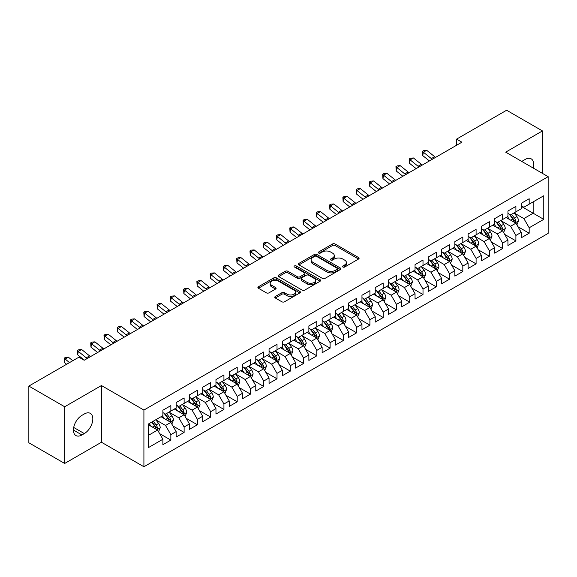 <?xml version="1.0" encoding="UTF-8"?>
<svg xmlns="http://www.w3.org/2000/svg" width="577" height="577" viewBox="0 0 577 577"><rect width="100%" height="100%" fill="white"/><g stroke="black" fill="none" stroke-linecap="round" stroke-linejoin="round"><path stroke-width="0.87" d="M342.882 267.028A1.291 0.743 0 0 0 344.707 267.028L358.548 259.037A1.839 1.06 0 0 0 359.089 258.287A1.839 1.06 0 0 0 358.548 257.537L335.1 243.999A1.839 1.06 0 0 0 332.496 243.999L318.655 251.99A1.291 0.743 0 0 0 318.273 252.517A1.291 0.743 0 0 0 318.655 253.043A1.291 0.743 0 0 0 320.48 253.043L322.269 252.005A5.893 3.404 0 0 1 330.607 252.005L332.561 253.137A5.893 3.404 0 0 1 334.285 255.539A5.893 3.404 0 0 1 332.561 257.948L330.765 258.979A1.291 0.743 0 0 0 330.39 259.506A1.291 0.743 0 0 0 330.765 260.032A1.291 0.743 0 0 0 332.59 260.032L334.386 259.001A5.893 3.404 0 0 1 342.716 259.001L344.671 260.126A5.893 3.404 0 0 1 346.402 262.535A5.893 3.404 0 0 1 344.671 264.944L342.882 265.975A1.291 0.743 0 0 0 342.507 266.502A1.291 0.743 0 0 0 342.882 267.028L342.882 265.975M275.308 296.491A1.839 1.06 0 0 0 274.767 297.242A1.839 1.06 0 0 0 275.308 297.999L281.886 301.793A1.839 1.06 0 0 0 284.49 301.793L299.86 292.921A1.839 1.06 0 0 0 300.401 292.171A1.839 1.06 0 0 0 299.86 291.414L276.412 277.876A1.839 1.06 0 0 0 273.808 277.876L258.438 286.755A1.839 1.06 0 0 0 257.897 287.505A1.839 1.06 0 0 0 258.438 288.255L266.386 292.842A1.839 1.06 0 0 0 268.99 292.842L275.568 289.048A1.839 1.06 0 0 0 276.109 288.298A1.839 1.06 0 0 0 275.568 287.541L271.63 285.269A4.926 2.842 0 0 1 270.187 283.257A4.926 2.842 0 0 1 273.224 280.624A4.926 2.842 0 0 1 278.597 281.244L294.032 290.159A4.926 2.842 0 0 1 295.474 292.171A4.926 2.842 0 0 1 292.438 294.797A4.926 2.842 0 0 1 287.065 294.183L284.49 292.698A1.839 1.06 0 0 0 281.886 292.698L275.308 296.491L275.308 297.999M64.682 406.763L64.682 463.461L101.444 442.242L101.444 385.537L64.682 406.763L28.85 386.078L78.883 357.192L84.192 360.257L461.888 142.194L456.58 139.129L456.58 145.26M101.444 385.537L143.911 410.059L548.15 176.67L548.15 233.375L143.911 466.757L143.911 410.059M542.445 173.374L542.445 130.929L505.683 152.155L548.15 176.67M542.445 130.929L506.613 110.243L456.58 139.129M322.399 278.402A1.839 1.06 0 0 0 325.002 278.402L340.372 269.531A1.839 1.06 0 0 0 340.913 268.781A1.839 1.06 0 0 0 340.372 268.024L316.924 254.486A1.839 1.06 0 0 0 314.321 254.486L298.951 263.364A1.839 1.06 0 0 0 298.41 264.115A1.839 1.06 0 0 0 298.951 264.865L322.399 278.402M294.97 267.31A1.291 0.743 0 0 1 296.282 267.49L296.282 265.961L320.12 279.722A1.839 1.06 0 0 1 320.661 280.472A1.839 1.06 0 0 1 320.12 281.223L304.75 290.101A1.839 1.06 0 0 1 302.139 290.101L278.691 276.563L278.691 275.056A1.839 1.06 0 0 0 278.157 275.813A1.839 1.06 0 0 0 278.691 276.563M278.691 275.056L285.276 271.262A1.839 1.06 0 0 1 287.88 271.262L297.386 276.751A1.839 1.06 0 0 0 299.99 276.751L304.36 274.234A1.839 1.06 0 0 0 304.894 273.476A1.839 1.06 0 0 0 304.36 272.726L294.458 267.014A1.291 0.743 0 0 1 294.075 266.487A1.291 0.743 0 0 1 294.876 265.795A1.291 0.743 0 0 1 296.282 265.961M521.211 206.328L533.155 213.223L533.155 201.878L543.772 195.754L529.174 204.179L529.174 198.74L521.211 203.335L521.211 208.773L515.903 211.838L515.903 206.4L507.94 211.002L507.94 216.44L502.632 219.505L502.632 214.06L494.669 218.661L494.669 224.1L489.361 227.165L489.361 221.727L481.398 226.321L481.398 231.759L476.09 234.825L476.09 229.386L468.127 233.988L468.127 239.426L462.819 242.491L462.819 237.046L454.856 241.648L454.856 247.086L449.548 250.151L449.548 244.713L441.585 249.307L441.585 254.745L436.277 257.811L436.277 252.373L428.314 256.967L428.314 262.412L423.006 265.478L423.006 260.032L415.043 264.634L415.043 270.072L409.735 273.137L409.735 267.699L401.772 272.294L401.772 277.732L396.464 280.797L396.464 275.359L388.501 279.953L388.501 285.399L383.193 288.464L383.193 283.018L375.23 287.62L375.23 293.058L369.922 296.124L369.922 290.685L361.959 295.28L361.959 300.718L356.651 303.783L356.651 298.345L348.681 302.939L348.681 308.385L343.373 311.45L343.373 306.005L335.41 310.606L335.41 316.045L330.102 319.11L330.102 313.672L322.139 318.266L322.139 323.704L316.831 326.77L316.831 321.331L308.868 325.926L308.868 331.371L303.56 334.436L303.56 328.991L295.597 333.593L295.597 339.031L290.289 342.096L290.289 336.658L282.326 341.252L282.326 346.69L277.018 349.756L277.018 344.318L269.055 348.912L269.055 354.357L263.747 357.423L263.747 351.977L255.784 356.579L255.784 362.017L250.476 365.082L250.476 359.644L242.513 364.238L242.513 369.677L237.205 372.742L237.205 367.304L229.242 371.898L229.242 377.344L223.934 380.409L223.934 374.963L215.971 379.565L215.971 385.003L210.663 388.069L210.663 382.63L202.7 387.225L202.7 392.663L197.392 395.728L197.392 390.29L189.429 394.884L189.429 400.33L184.121 403.395L184.121 397.95L176.158 402.551L176.158 407.989L170.85 411.055L170.85 405.617L162.887 410.211L162.887 415.649L148.289 424.081L148.289 447.68L162.887 439.248L157.579 430.053L148.289 424.694M543.772 195.754L543.772 219.354L529.174 227.778L523.866 218.582L514.244 213.028M517.958 226.747L529.174 233.216L529.174 227.778M529.174 233.216L521.211 237.818L521.211 232.372L515.903 235.438L510.595 226.249L500.973 220.688M504.687 234.406L515.903 240.883L515.903 235.438M515.903 240.883L507.94 245.477L507.94 240.039L502.632 243.105L497.324 233.909L487.702 228.355M491.416 242.066L502.632 248.543L502.632 243.105M502.632 248.543L494.669 253.137L494.669 247.699L489.361 250.764L484.053 241.568L474.431 236.015M478.145 249.733L489.361 256.202L489.361 250.764M489.361 256.202L481.398 260.804L481.398 255.359L476.09 258.424L470.782 249.235L461.16 243.674M464.874 257.392L476.09 263.869L476.09 258.424M476.09 263.869L468.127 268.464L468.127 263.025L462.819 266.091L457.511 256.895L447.889 251.341M451.603 265.052L462.819 271.529L462.819 266.091M462.819 271.529L454.856 276.123L454.856 270.685L449.548 273.75L444.24 264.554L434.618 259.001M438.332 272.719L449.548 279.189L449.548 273.75M449.548 279.189L441.585 283.79L441.585 278.345L436.277 281.41L430.969 272.221L421.347 266.661M425.061 280.379L436.277 286.856L436.277 281.41M436.277 286.856L428.314 291.45L428.314 286.012L423.006 289.077L417.698 279.881L408.076 274.327M411.79 288.038L423.006 294.515L423.006 289.077M423.006 294.515L415.043 299.11L415.043 293.671L409.735 296.737L404.427 287.541L394.805 281.987M398.519 295.705L409.735 302.175L409.735 296.737M409.735 302.175L401.772 306.776L401.772 301.331L396.464 304.396L391.156 295.208L381.534 289.647M385.248 303.365L396.464 309.842L396.464 304.396M396.464 309.842L388.501 314.436L388.501 308.998L383.193 312.063L377.885 302.867L368.256 297.314M371.977 311.025L383.193 317.501L383.193 312.063M383.193 317.501L375.23 322.096L375.23 316.658L369.922 319.723L364.614 310.527L354.985 304.973M358.706 318.692L369.922 325.161L369.922 319.723M369.922 325.161L361.959 329.763L361.959 324.317L356.651 327.383L351.335 318.194L341.714 312.633M345.435 326.351L356.651 332.828L356.651 327.383M356.651 332.828L348.681 337.422L348.681 331.984L343.373 335.049L338.064 325.854L328.443 320.3M332.164 334.011L343.373 340.488L343.373 335.049M343.373 340.488L335.41 345.082L335.41 339.644L330.102 342.709L324.793 333.513L315.172 327.96M318.893 341.678L330.102 348.147L330.102 342.709M330.102 348.147L322.139 352.749L322.139 347.304L316.831 350.369L311.522 341.18L301.901 335.619M305.622 349.337L316.831 355.814L316.831 350.369M316.831 355.814L308.868 360.409L308.868 354.97L303.56 358.036L298.251 348.84L288.63 343.286M292.351 356.997L303.56 363.474L303.56 358.036M303.56 363.474L295.597 368.068L295.597 362.63L290.289 365.695L284.98 356.499L275.359 350.946M279.08 364.664L290.289 371.134L290.289 365.695M290.289 371.134L282.326 375.735L282.326 370.29L277.018 373.355L271.709 364.159L262.088 358.605M265.809 372.324L277.018 378.8L277.018 373.355M277.018 378.8L269.055 383.395L269.055 377.957L263.747 381.022L258.438 371.826L248.817 366.272M252.538 379.983L263.747 386.46L263.747 381.022M263.747 386.46L255.784 391.055L255.784 385.616L250.476 388.682L245.167 379.486L235.546 373.932M239.267 387.65L250.476 394.12L250.476 388.682M250.476 394.12L242.513 398.721L242.513 393.276L237.205 396.341L231.896 387.145L222.275 381.592M225.996 395.31L237.205 401.787L237.205 396.341M237.205 401.787L229.242 406.381L229.242 400.943L223.934 404.008L218.625 394.812L209.004 389.259M212.718 402.97L223.934 409.446L223.934 404.008M223.934 409.446L215.971 414.041L215.971 408.603L210.663 411.668L205.354 402.472L195.733 396.918M199.447 410.636L210.663 417.106L210.663 411.668M210.663 417.106L202.7 421.708L202.7 416.262L197.392 419.328L192.083 410.132L182.462 404.578M186.176 418.296L197.392 424.773L197.392 419.328M197.392 424.773L189.429 429.367L189.429 423.929L184.121 426.994L178.812 417.798L169.191 412.245M172.905 425.956L184.121 432.433L184.121 426.994M184.121 432.433L176.158 437.027L176.158 431.589L170.85 434.654L165.541 425.458L155.92 419.905M159.634 433.615L170.85 440.092L170.85 434.654M170.85 440.092L162.887 444.694L162.887 439.248M162.887 412.584L165.541 414.12L170.85 411.055M148.289 435.419L157.579 430.053M176.158 404.924L178.812 406.453L184.121 403.395M165.541 425.458L170.85 422.393L161.033 416.724M176.158 431.589L170.85 422.393M189.429 397.264L192.083 398.794L197.392 395.728M178.812 417.798L184.121 414.733L174.304 409.064M189.429 423.929L184.121 414.733M202.7 389.598L205.354 391.134L210.663 388.069M192.083 410.132L197.392 407.073L187.575 401.397M202.7 416.262L197.392 407.073M215.971 381.938L218.625 383.474L223.934 380.409M205.354 402.472L210.663 399.407L200.846 393.738M215.971 408.603L210.663 399.407M229.242 374.278L231.896 375.807L237.205 372.742M218.625 394.812L223.934 391.747L214.117 386.078M229.242 400.943L223.934 391.747M242.513 366.611L245.167 368.148L250.476 365.082M231.896 387.145L237.205 384.087L227.388 378.411M242.513 393.276L237.205 384.087M255.784 358.952L258.438 360.488L263.747 357.423M245.167 379.486L250.476 376.42L240.659 370.751M255.784 385.616L250.476 376.42M269.055 351.292L271.709 352.821L277.018 349.756M258.438 371.826L263.747 368.761L253.93 363.092M269.055 377.957L263.747 368.761M282.326 343.625L284.98 345.161L290.289 342.096M271.709 364.159L277.018 361.101L267.201 355.425M282.326 370.29L277.018 361.101M295.597 335.965L298.251 337.502L303.56 334.436M284.98 356.499L290.289 353.434L280.472 347.765M295.597 362.63L290.289 353.434M308.868 328.306L311.522 329.835L316.831 326.77M298.251 348.84L303.56 345.774L293.743 340.105M308.868 354.97L303.56 345.774M322.139 320.639L324.793 322.175L330.102 319.11M311.522 341.18L316.831 338.115L307.014 332.439M322.139 347.304L316.831 338.115M335.41 312.979L338.064 314.515L343.373 311.45M324.793 333.513L330.102 330.448L320.285 324.779M335.41 339.644L330.102 330.448M348.681 305.32L351.335 306.849L356.651 303.783M338.064 325.854L343.373 322.788L333.556 317.119M348.681 331.984L343.373 322.788M361.959 297.653L364.614 299.189L369.922 296.124M351.335 318.194L356.651 315.129L346.827 309.452M361.959 324.317L356.651 315.129M375.23 289.993L377.885 291.529L383.193 288.464M364.614 310.527L369.922 307.462L360.098 301.793M375.23 316.658L369.922 307.462M388.501 282.333L391.156 283.862L396.464 280.797M377.885 302.867L383.193 299.802L373.369 294.133M388.501 308.998L383.193 299.802M401.772 274.666L404.427 276.203L409.735 273.137M391.156 295.208L396.464 292.142L386.64 286.466M401.772 301.331L396.464 292.142M415.043 267.007L417.698 268.543L423.006 265.478M404.427 287.541L409.735 284.475L399.911 278.806M415.043 293.671L409.735 284.475M428.314 259.347L430.969 260.876L436.277 257.811M417.698 279.881L423.006 276.816L413.182 271.147M428.314 286.012L423.006 276.816M441.585 251.687L444.24 253.216L449.548 250.151M430.969 272.221L436.277 269.156L426.453 263.48M441.585 278.345L436.277 269.156M454.856 244.021L457.511 245.557L462.819 242.491M444.24 264.554L449.548 261.489L439.724 255.82M454.856 270.685L449.548 261.489M468.127 236.361L470.782 237.89L476.09 234.825M457.511 256.895L462.819 253.83L452.995 248.16M468.127 263.025L462.819 253.83M481.398 228.701L484.053 230.23L489.361 227.165M470.782 249.235L476.09 246.17L466.266 240.501M481.398 255.359L476.09 246.17M494.669 221.034L497.324 222.571L502.632 219.505M484.053 241.568L489.361 238.503L479.537 232.834M494.669 247.699L489.361 238.503M507.94 213.375L510.595 214.904L515.903 211.838M497.324 233.909L502.632 230.843L492.808 225.174M507.94 240.039L502.632 230.843M521.211 205.715L523.866 207.244L529.174 204.179M510.595 226.249L515.903 223.184L506.079 217.515M521.211 232.372L515.903 223.184M28.85 386.078L28.85 442.775L64.682 463.461M101.444 442.242L143.911 466.757M523.866 218.582L533.155 213.223L543.772 219.354M533.162 168.022A12.009 6.938 120 0 0 531.193 158.841A12.009 6.938 120 0 0 525.193 159.432L522.805 160.81A12.009 6.938 120 0 0 521.803 161.459M81.934 415.346A12.009 6.938 120 0 0 74.087 425.927A12.009 6.938 120 0 0 75.926 435.556A12.009 6.938 120 0 0 81.934 434.957L84.321 433.579A12.009 6.938 120 0 0 92.169 422.999A12.009 6.938 120 0 0 90.329 413.37A12.009 6.938 120 0 0 84.321 413.969L81.934 415.346M343.402 267.209L344.671 266.473A5.893 3.404 0 0 0 346.402 264.071L346.402 262.535M334.285 255.539L334.285 257.075A5.893 3.404 0 0 1 332.561 259.484L331.285 260.22M358.548 257.537L358.548 259.037L335.1 245.528A1.839 1.06 0 0 0 332.496 245.528L319.168 253.224M340.372 268.024L340.372 269.531L316.924 256.022A1.839 1.06 0 0 0 314.321 256.022L298.973 264.879L298.951 263.364M337.119 269.308A1.291 0.743 0 0 0 337.495 268.781A1.291 0.743 0 0 0 337.119 268.255L316.535 256.368A1.291 0.743 0 0 0 314.71 256.368L312.821 257.457A5.893 3.404 0 0 0 311.097 259.866A5.893 3.404 0 0 0 312.821 262.275L326.892 270.397A5.893 3.404 0 0 0 335.23 270.397L337.119 269.308L337.119 270.837A1.291 0.743 0 0 0 337.495 270.31L337.495 268.781M311.097 259.866L311.097 261.395A5.893 3.404 0 0 0 312.821 263.804L312.821 262.275M337.119 270.837L335.23 271.926A5.893 3.404 0 0 1 326.892 271.926L312.821 263.804M278.72 276.578L285.276 272.791L285.276 271.262M304.894 273.476L304.894 275.013A1.839 1.06 0 0 1 304.36 275.763L299.99 278.28A1.839 1.06 0 0 1 297.386 278.28L287.88 272.791A1.839 1.06 0 0 0 285.276 272.791M296.282 267.49L320.091 281.237M307.252 282.449A4.926 2.842 0 0 0 312.626 283.062A4.926 2.842 0 0 0 315.669 280.436A4.926 2.842 0 0 0 314.227 278.424L308.789 275.287A1.839 1.06 0 0 0 306.178 275.287L301.814 277.804A1.839 1.06 0 0 0 301.281 278.554A1.839 1.06 0 0 0 301.814 279.304L307.252 282.449L307.252 283.978A4.926 2.842 0 0 0 312.626 284.598A4.926 2.842 0 0 0 315.669 281.965L315.669 280.436M301.281 278.554L301.281 280.09A1.839 1.06 0 0 0 301.814 280.84L301.814 279.304M307.252 283.978L301.814 280.84M295.474 292.171L295.474 293.7A4.926 2.842 0 0 1 292.438 296.326A4.926 2.842 0 0 1 287.065 295.712L284.49 294.227A1.839 1.06 0 0 0 281.886 294.227L275.33 298.013M270.187 283.257L270.187 284.786A4.926 2.842 0 0 0 271.63 286.798L271.63 285.269M275.546 289.063L271.63 286.798M299.838 292.936L276.412 279.412A1.839 1.06 0 0 0 273.808 279.412L258.46 288.269M516.884 224.886L518.528 220.868A4.977 2.871 -120 0 0 516.942 216.635L514.121 212.87M509.628 219.563L507.486 216.7M514.965 222.643L515.845 221.078A4.977 2.871 -120 0 0 514.417 218.084L511.597 214.327M509.989 214.557L513.472 219.21A2.532 1.464 60 0 1 513.934 219.974L515.845 221.078M509.116 214.053L512.83 219.008A4.977 2.871 60 0 1 514.251 222.001L514.352 222.289M432.303 159.274A9.383 5.417 60 0 1 431.336 158.588L423.374 152.213L422.746 155.61L429.411 160.947M435.621 157.362A9.383 5.417 60 0 1 434.654 156.67L426.691 150.294L423.374 152.213L422.487 151.297L423.814 150.532L426.691 150.294M422.746 155.61L422.487 151.297M503.613 232.545L505.257 228.528A4.977 2.871 -120 0 0 503.671 224.294L500.85 220.529M496.357 227.223L494.215 224.359M501.694 230.302L502.574 228.744A4.977 2.871 -120 0 0 501.146 225.751L498.326 221.986M496.718 222.224L500.201 226.869A2.532 1.464 60 0 1 500.663 227.641L502.574 228.744M495.845 221.712L499.559 226.667A4.977 2.871 60 0 1 500.98 229.66L501.081 229.949M490.342 240.205L491.986 236.188A4.977 2.871 -120 0 0 490.4 231.954L487.579 228.189M483.086 234.882L480.944 232.026M488.423 237.962L489.303 236.404A4.977 2.871 -120 0 0 487.875 233.411L485.055 229.646M483.447 229.884L486.93 234.529A2.532 1.464 60 0 1 487.392 235.301L489.303 236.404M482.574 229.379L486.281 234.334A4.977 2.871 60 0 1 487.709 237.32L487.81 237.609M419.025 166.941A9.383 5.417 60 0 1 418.065 166.248L410.103 159.872L409.475 163.269L416.14 168.607M422.35 165.022A9.383 5.417 60 0 1 421.383 164.337L413.421 157.961L410.103 159.872L409.216 158.963L410.543 158.199L413.421 157.961M409.475 163.269L409.216 158.963M405.754 174.6A9.383 5.417 60 0 1 404.794 173.915L396.832 167.539L396.204 170.936L402.869 176.266M409.071 172.682A9.383 5.417 60 0 1 408.112 171.996L400.149 165.621L396.832 167.539L395.945 166.623L397.272 165.859L400.149 165.621M396.204 170.936L395.945 166.623M477.071 247.872L478.715 243.855A4.977 2.871 -120 0 0 477.129 239.621L474.308 235.856M469.815 242.549L467.673 239.686M475.152 245.629L476.032 244.064A4.977 2.871 -120 0 0 474.604 241.071L471.784 237.313M470.176 237.544L473.659 242.196A2.532 1.464 60 0 1 474.121 242.96L476.032 244.064M469.303 237.039L473.01 241.994A4.977 2.871 60 0 1 474.438 244.987L474.539 245.275M463.8 255.532L465.444 251.514A4.977 2.871 -120 0 0 463.858 247.281L461.037 243.516M456.544 250.209L454.402 247.345M461.881 253.289L462.761 251.731A4.977 2.871 -120 0 0 461.333 248.737L458.513 244.973M456.905 245.211L460.388 249.855A2.532 1.464 60 0 1 460.85 250.627L462.761 251.731M456.032 244.698L459.739 249.653A4.977 2.871 60 0 1 461.167 252.647L461.268 252.935M392.483 182.26A9.383 5.417 60 0 1 391.523 181.575L383.561 175.199L382.933 178.596L389.598 183.933M395.8 180.349A9.383 5.417 60 0 1 394.841 179.656L386.878 173.28L383.561 175.199L382.674 174.283L384.001 173.518L386.878 173.28M382.933 178.596L382.674 174.283M379.212 189.927A9.383 5.417 60 0 1 378.252 189.234L370.29 182.859L369.662 186.256L376.327 191.593M382.529 188.008A9.383 5.417 60 0 1 381.57 187.323L373.607 180.947L370.29 182.859L369.403 181.95L370.73 181.185L373.607 180.947M369.662 186.256L369.403 181.95M450.529 263.191L452.173 259.174A4.977 2.871 -120 0 0 450.587 254.94L447.766 251.175M443.273 257.869L441.131 255.012M448.61 260.948L449.49 259.39A4.977 2.871 -120 0 0 448.062 256.397L445.242 252.632M443.634 252.87L447.117 257.515A2.532 1.464 60 0 1 447.579 258.287L449.49 259.39M442.761 252.365L446.468 257.32A4.977 2.871 60 0 1 447.896 260.306L447.997 260.595M365.941 197.586A9.383 5.417 60 0 1 364.981 196.901L357.019 190.525L356.391 193.922L363.048 199.253M369.258 195.668A9.383 5.417 60 0 1 368.299 194.983L360.337 188.607L357.019 190.525L356.132 189.609L357.459 188.845L360.337 188.607M356.391 193.922L356.132 189.609M437.258 270.851L438.902 266.841A4.977 2.871 -120 0 0 437.316 262.607L434.495 258.842M430.002 265.535L427.86 262.672M435.339 268.615L436.219 267.05A4.977 2.871 -120 0 0 434.791 264.057L431.971 260.299M430.363 260.53L433.846 265.182A2.532 1.464 60 0 1 434.308 265.947L436.219 267.05M429.49 260.025L433.197 264.98A4.977 2.871 60 0 1 434.625 267.973L434.726 268.262M352.67 205.246A9.383 5.417 60 0 1 351.71 204.561L343.748 198.185L343.12 201.582L349.777 206.919M355.987 203.335A9.383 5.417 60 0 1 355.028 202.642L347.065 196.267L343.748 198.185L342.861 197.269L344.188 196.505L347.065 196.267M343.12 201.582L342.861 197.269M423.987 278.518L425.631 274.501A4.977 2.871 -120 0 0 424.045 270.267L421.224 266.502M416.731 273.195L414.589 270.332M422.068 276.275L422.948 274.717A4.977 2.871 -120 0 0 421.52 271.724L418.7 267.959M417.092 268.19L420.575 272.842A2.532 1.464 60 0 1 421.037 273.613L422.948 274.717M416.219 267.685L419.926 272.64A4.977 2.871 60 0 1 421.354 275.633L421.455 275.921M410.716 286.178L412.36 282.16A4.977 2.871 -120 0 0 410.774 277.926L407.953 274.162M403.46 280.855L401.318 277.999M408.797 283.934L409.677 282.377A4.977 2.871 -120 0 0 408.249 279.383L405.429 275.618M403.821 275.856L407.304 280.501A2.532 1.464 60 0 1 407.766 281.273L409.677 282.377M402.948 275.352L406.655 280.307A4.977 2.871 60 0 1 408.083 283.293L408.184 283.581M397.445 293.837L399.089 289.827A4.977 2.871 -120 0 0 397.503 285.593L394.682 281.828M390.189 288.522L388.047 285.658M395.526 291.601L396.406 290.036A4.977 2.871 -120 0 0 394.978 287.043L392.158 283.285M390.55 283.516L394.033 288.168A2.532 1.464 60 0 1 394.495 288.933L396.406 290.036M389.677 283.011L393.384 287.966A4.977 2.871 60 0 1 394.812 290.959L394.913 291.248M384.174 301.504L385.818 297.487A4.977 2.871 -120 0 0 384.232 293.253L381.411 289.488M376.918 296.181L374.776 293.318M382.255 299.261L383.135 297.696A4.977 2.871 -120 0 0 381.707 294.71L378.887 290.945M377.279 291.176L380.762 295.828A2.532 1.464 60 0 1 381.224 296.6L383.135 297.696M376.406 290.671L380.113 295.626A4.977 2.871 60 0 1 381.541 298.619L381.642 298.908M370.903 309.164L372.547 305.146A4.977 2.871 -120 0 0 370.961 300.913L368.14 297.148M363.647 303.841L361.505 300.985M368.984 306.921L369.857 305.363A4.977 2.871 -120 0 0 368.436 302.37L365.616 298.605M364.008 298.843L367.491 303.488A2.532 1.464 60 0 1 367.953 304.259L369.857 305.363M363.135 298.338L366.842 303.293A4.977 2.871 60 0 1 368.27 306.279L368.371 306.567M357.632 316.823L359.276 312.813A4.977 2.871 -120 0 0 357.69 308.58L354.869 304.815M350.376 311.508L348.234 308.645M355.713 314.588L356.586 313.022A4.977 2.871 -120 0 0 355.165 310.029L352.345 306.272M350.737 306.502L354.22 311.154A2.532 1.464 60 0 1 354.682 311.919L356.586 313.022M349.864 305.998L353.571 310.953A4.977 2.871 60 0 1 354.999 313.946L355.1 314.234M344.361 324.49L346.005 320.473A4.977 2.871 -120 0 0 344.419 316.239L341.598 312.474M337.105 319.168L334.963 316.304M342.442 322.247L343.315 320.682A4.977 2.871 -120 0 0 341.894 317.696L339.074 313.931M337.466 314.162L340.949 318.814A2.532 1.464 60 0 1 341.411 319.586L343.315 320.682M336.593 313.657L340.3 318.612A4.977 2.871 60 0 1 341.728 321.605L341.829 321.894M331.09 332.15L332.734 328.133A4.977 2.871 -120 0 0 331.148 323.899L328.327 320.134M323.834 326.827L321.692 323.971M329.171 329.907L330.044 328.349A4.977 2.871 -120 0 0 328.623 325.356L325.803 321.591M324.195 321.829L327.678 326.474A2.532 1.464 60 0 1 328.14 327.246L330.044 328.349M323.322 321.324L327.029 326.279A4.977 2.871 60 0 1 328.457 329.265L328.558 329.554M317.819 339.81L319.463 335.8A4.977 2.871 -120 0 0 317.877 331.566L315.056 327.801M310.563 334.494L308.421 331.631M315.893 337.574L316.773 336.009A4.977 2.871 -120 0 0 315.352 333.016L312.532 329.258M310.924 329.489L314.407 334.141A2.532 1.464 60 0 1 314.869 334.905L316.773 336.009M310.051 328.984L313.758 333.939A4.977 2.871 60 0 1 315.186 336.932L315.287 337.22M339.399 212.913A9.383 5.417 60 0 1 338.439 212.221L330.477 205.845L329.849 209.242L336.506 214.579M342.716 210.994A9.383 5.417 60 0 1 341.757 210.309L333.794 203.933L330.477 205.845L329.59 204.936L330.917 204.171L333.794 203.933M329.849 209.242L329.59 204.936M326.128 220.573A9.383 5.417 60 0 1 325.168 219.887L317.206 213.512L316.578 216.909L323.235 222.239M329.445 218.654A9.383 5.417 60 0 1 328.486 217.969L320.523 211.593L317.206 213.512L316.319 212.596L317.646 211.831L320.523 211.593M316.578 216.909L316.319 212.596M312.857 228.232A9.383 5.417 60 0 1 311.897 227.547L303.935 221.171L303.307 224.568L309.964 229.906M316.174 226.321A9.383 5.417 60 0 1 315.215 225.629L307.252 219.253L303.935 221.171L303.048 220.255L304.375 219.491L307.252 219.253M303.307 224.568L303.048 220.255M299.586 235.899A9.383 5.417 60 0 1 298.626 235.207L290.664 228.831L290.036 232.228L296.693 237.565M302.903 233.981A9.383 5.417 60 0 1 301.944 233.296L293.981 226.92L290.664 228.831L289.777 227.922L291.104 227.158L293.981 226.92M290.036 232.228L289.777 227.922M286.315 243.559A9.383 5.417 60 0 1 285.355 242.867L277.393 236.498L276.765 239.895L283.422 245.225M289.632 241.64A9.383 5.417 60 0 1 288.673 240.955L280.71 234.579L277.393 236.498L276.506 235.582L277.833 234.817L280.71 234.579M276.765 239.895L276.506 235.582M273.044 251.219A9.383 5.417 60 0 1 272.084 250.533L264.122 244.158L263.494 247.555L270.151 252.892M276.361 249.307A9.383 5.417 60 0 1 275.402 248.615L267.44 242.239L264.122 244.158L263.235 243.242L264.562 242.477L267.44 242.239M263.494 247.555L263.235 243.242M259.773 258.885A9.383 5.417 60 0 1 258.813 258.193L250.851 251.817L250.223 255.214L256.88 260.552M263.09 256.967A9.383 5.417 60 0 1 262.131 256.282L254.168 249.906L250.851 251.817L249.964 250.908L251.291 250.137L254.168 249.906M250.223 255.214L249.964 250.908M246.502 266.545A9.383 5.417 60 0 1 245.542 265.853L237.58 259.484L236.952 262.881L243.609 268.211M249.819 264.627A9.383 5.417 60 0 1 248.86 263.941L240.897 257.566L237.58 259.484L236.693 258.568L238.02 257.804L240.897 257.566M236.952 262.881L236.693 258.568M233.231 274.205A9.383 5.417 60 0 1 232.271 273.52L224.309 267.144L223.681 270.541L230.338 275.878M236.548 272.294A9.383 5.417 60 0 1 235.589 271.601L227.626 265.225L224.309 267.144L223.422 266.228L224.749 265.463L227.626 265.225M223.681 270.541L223.422 266.228M304.548 347.477L306.192 343.459A4.977 2.871 -120 0 0 304.606 339.226L301.785 335.461M297.292 342.154L295.15 339.29M302.622 345.234L303.502 343.668A4.977 2.871 -120 0 0 302.081 340.682L299.261 336.918M297.653 337.148L301.136 341.8A2.532 1.464 60 0 1 301.598 342.572L303.502 343.668M296.78 336.643L300.487 341.598A4.977 2.871 60 0 1 301.915 344.592L302.016 344.88M219.96 281.872A9.383 5.417 60 0 1 219 281.179L211.038 274.803L210.41 278.201L217.067 283.538M223.277 279.953A9.383 5.417 60 0 1 222.318 279.268L214.355 272.892L211.038 274.803L210.151 273.895L211.478 273.123L214.355 272.892M210.41 278.201L210.151 273.895M291.277 355.136L292.921 351.119A4.977 2.871 -120 0 0 291.335 346.885L288.514 343.12M284.021 349.813L281.879 346.957M289.351 352.893L290.231 351.335A4.977 2.871 -120 0 0 288.81 348.342L285.99 344.577M284.382 344.815L287.865 349.46A2.532 1.464 60 0 1 288.327 350.232L290.231 351.335M283.509 344.31L287.216 349.258A4.977 2.871 60 0 1 288.644 352.251L288.745 352.54M206.689 289.531A9.383 5.417 60 0 1 205.729 288.839L197.767 282.47L197.139 285.86L203.796 291.197M210.006 287.613A9.383 5.417 60 0 1 209.047 286.928L201.084 280.552L197.767 282.47L196.88 281.554L198.207 280.79L201.084 280.552M197.139 285.86L196.88 281.554M278.006 362.796L279.65 358.786A4.977 2.871 -120 0 0 278.064 354.545L275.243 350.787M270.75 357.48L268.608 354.617M276.08 360.56L276.96 358.995A4.977 2.871 -120 0 0 275.539 356.002L272.719 352.244M271.111 352.475L274.594 357.127A2.532 1.464 60 0 1 275.056 357.891L276.96 358.995M270.238 351.97L273.945 356.925A4.977 2.871 60 0 1 275.373 359.918L275.474 360.199M193.418 297.191A9.383 5.417 60 0 1 192.458 296.506L184.496 290.13L183.868 293.527L190.525 298.864M196.735 295.28A9.383 5.417 60 0 1 195.776 294.587L187.813 288.212L184.496 290.13L183.609 289.214L184.936 288.45L187.813 288.212M183.868 293.527L183.609 289.214M264.735 370.463L266.379 366.445A4.977 2.871 -120 0 0 264.793 362.212L261.972 358.447M257.479 365.14L255.337 362.277M262.809 368.22L263.689 366.655A4.977 2.871 -120 0 0 262.268 363.669L259.448 359.904M257.84 360.135L261.323 364.787A2.532 1.464 60 0 1 261.785 365.558L263.689 366.655M256.967 359.63L260.674 364.585A4.977 2.871 60 0 1 262.102 367.578L262.196 367.866M180.147 304.851A9.383 5.417 60 0 1 179.187 304.166L171.225 297.79L170.597 301.187L177.254 306.524M183.464 302.939A9.383 5.417 60 0 1 182.505 302.254L174.542 295.878L171.225 297.79L170.338 296.881L171.665 296.109L174.542 295.878M170.597 301.187L170.338 296.881M251.464 378.123L253.108 374.105A4.977 2.871 -120 0 0 251.522 369.871L248.701 366.106M244.208 372.8L242.066 369.944M249.538 375.879L250.418 374.322A4.977 2.871 -120 0 0 248.997 371.328L246.177 367.563M244.569 367.801L248.052 372.446A2.532 1.464 60 0 1 248.514 373.218L250.418 374.322M243.696 367.297L247.403 372.244A4.977 2.871 60 0 1 248.831 375.238L248.925 375.526M166.876 312.518A9.383 5.417 60 0 1 165.916 311.825L157.954 305.449L157.326 308.846L163.983 314.184M170.193 310.599A9.383 5.417 60 0 1 169.234 309.914L161.271 303.538L157.954 305.449L157.067 304.541L158.394 303.776L161.271 303.538M157.326 308.846L157.067 304.541M238.186 385.782L239.837 381.772A4.977 2.871 -120 0 0 238.251 377.531L235.43 373.773M230.937 380.459L228.795 377.603M236.267 383.546L237.147 381.981A4.977 2.871 -120 0 0 235.726 378.988L232.906 375.23M231.298 375.461L234.781 380.113A2.532 1.464 60 0 1 235.243 380.878L237.147 381.981M230.425 374.956L234.132 379.911A4.977 2.871 60 0 1 235.553 382.904L235.654 383.186M153.605 320.177A9.383 5.417 60 0 1 152.645 319.492L144.683 313.116L144.055 316.513L150.712 321.851M156.922 318.266A9.383 5.417 60 0 1 155.963 317.574L148 311.198L144.683 313.116L143.796 312.2L145.123 311.436L148 311.198M144.055 316.513L143.796 312.2M224.915 393.449L226.566 389.432A4.977 2.871 -120 0 0 224.972 385.198L222.159 381.433M217.666 388.126L215.524 385.263M222.996 391.206L223.876 389.641A4.977 2.871 -120 0 0 222.455 386.655L219.635 382.89M218.027 383.121L221.51 387.773A2.532 1.464 60 0 1 221.972 388.545L223.876 389.641M217.154 382.616L220.861 387.571A4.977 2.871 60 0 1 222.282 390.564L222.383 390.853M140.334 327.837A9.383 5.417 60 0 1 139.374 327.152L131.412 320.776L130.784 324.173L137.441 329.51M143.651 325.926A9.383 5.417 60 0 1 142.692 325.24L134.73 318.865L131.412 320.776L130.525 319.867L131.852 319.095L134.73 318.865M130.784 324.173L130.525 319.867M211.644 401.109L213.295 397.091A4.977 2.871 -120 0 0 211.701 392.858L208.888 389.093M204.395 395.786L202.253 392.923M209.725 398.866L210.605 397.308A4.977 2.871 -120 0 0 209.184 394.315L206.364 390.55M204.756 390.788L208.239 395.433A2.532 1.464 60 0 1 208.694 396.204L210.605 397.308M203.883 390.283L207.59 395.231A4.977 2.871 60 0 1 209.011 398.224L209.112 398.512M127.063 335.504A9.383 5.417 60 0 1 126.103 334.811L118.141 328.436L117.506 331.833L124.17 337.17M130.38 333.585A9.383 5.417 60 0 1 129.421 332.9L121.459 326.524L118.141 328.436L117.254 327.527L118.581 326.762L121.459 326.524M117.506 331.833L117.254 327.527M198.373 408.768L200.017 404.758A4.977 2.871 -120 0 0 198.43 400.517L195.617 396.76M191.124 403.446L188.982 400.589M196.454 406.525L197.334 404.967A4.977 2.871 -120 0 0 195.913 401.974L193.093 398.217M191.485 398.447L194.968 403.092A2.532 1.464 60 0 1 195.423 403.864L197.334 404.967M190.612 397.942L194.319 402.897A4.977 2.871 60 0 1 195.74 405.891L195.841 406.172M113.792 343.164A9.383 5.417 60 0 1 112.832 342.478L104.87 336.102L104.235 339.5L110.899 344.837M117.109 341.252A9.383 5.417 60 0 1 116.15 340.56L108.187 334.184L104.87 336.102L103.983 335.187L105.31 334.422L108.187 334.184M104.235 339.5L103.983 335.187M185.102 416.435L186.746 412.418A4.977 2.871 -120 0 0 185.159 408.184L182.346 404.419M177.853 411.112L175.711 408.249M183.183 414.192L184.063 412.627A4.977 2.871 -120 0 0 182.642 409.641L179.822 405.876M178.214 406.107L181.697 410.759A2.532 1.464 60 0 1 182.152 411.531L184.063 412.627M177.341 405.602L181.048 410.557A4.977 2.871 60 0 1 182.469 413.55L182.57 413.839M100.521 350.823A9.383 5.417 60 0 1 99.554 350.138L91.599 343.762L90.964 347.159L97.628 352.497M103.838 348.912A9.383 5.417 60 0 1 102.879 348.219L94.916 341.851L91.599 343.762L90.712 342.853L92.039 342.082L94.916 341.851M90.964 347.159L90.712 342.853M171.831 424.095L173.475 420.078A4.977 2.871 -120 0 0 171.888 415.844L169.075 412.079M164.582 418.772L162.44 415.909M169.912 421.852L170.792 420.294A4.977 2.871 -120 0 0 169.371 417.301L166.551 413.536M164.943 413.774L168.426 418.419A2.532 1.464 60 0 1 168.881 419.19L170.792 420.294M164.07 413.269L167.777 418.217A4.977 2.871 60 0 1 169.198 421.21L169.299 421.498M87.25 358.49A9.383 5.417 60 0 1 86.283 357.798L78.328 351.422L77.693 354.819L84.357 360.156M90.567 356.572A9.383 5.417 60 0 1 89.601 355.886L81.645 349.511L78.328 351.422L77.441 350.513L78.768 349.749L81.645 349.511M77.693 354.819L77.441 350.513M158.56 431.755L160.204 427.745A4.977 2.871 -120 0 0 158.617 423.504L155.804 419.746M151.311 426.432L149.162 423.576M156.641 429.512L157.521 427.954A4.977 2.871 -120 0 0 156.1 424.961L153.28 421.196M152.032 421.917L155.155 426.078A2.532 1.464 60 0 1 155.61 426.85L157.521 427.954M151.686 422.119L154.506 425.884A4.977 2.871 60 0 1 155.927 428.877L156.028 429.158M72.789 360.704L68.374 357.17L65.057 359.089L64.422 362.486L66.636 364.26M69.471 362.623L64.17 358.173L65.497 357.408L68.374 357.17M64.422 362.486L64.17 358.173M344.671 266.473L344.671 264.944M330.765 260.032L330.765 258.979M332.561 259.484L332.561 257.948M318.655 253.043L318.655 251.99M332.496 245.528L332.496 243.999M335.1 245.528L335.1 243.999M314.321 256.022L314.321 254.486M316.924 256.022L316.924 254.486M326.892 271.926L326.892 270.397M335.23 271.926L335.23 270.397M287.88 272.791L287.88 271.262M297.386 278.28L297.386 276.751M299.99 278.28L299.99 276.751M304.36 275.763L304.36 274.234M320.12 281.223L320.12 279.722M281.886 294.227L281.886 292.698M284.49 294.227L284.49 292.698M287.065 295.712L287.065 294.183M275.568 289.048L275.568 287.541M258.438 288.255L258.438 286.755M273.808 279.412L273.808 277.876M276.412 279.412L276.412 277.876M299.86 292.921L299.86 291.414M73.438 430.053L81.934 434.957M73.712 427.456L84.321 433.579M515.275 222.823L518.492 220.962M514.417 218.084L516.942 216.635M510.746 220.205L512.83 219.008M431.336 158.588L434.654 156.67M502.004 230.483L505.221 228.622M501.146 225.751L503.671 224.294M497.475 227.872L499.559 226.667M488.733 238.142L491.95 236.289M487.875 233.411L490.4 231.954M484.204 235.531L486.281 234.334M418.065 166.248L421.383 164.337M404.794 173.915L408.112 171.996M475.462 245.809L478.679 243.948M474.604 241.071L477.129 239.621M470.933 243.191L473.01 241.994M462.191 253.469L465.408 251.608M461.333 248.737L463.858 247.281M457.662 250.858L459.739 249.653M391.523 181.575L394.841 179.656M378.252 189.234L381.57 187.323M448.92 261.129L452.137 259.275M448.062 256.397L450.587 254.94M444.391 258.518L446.468 257.32M364.981 196.901L368.299 194.983M435.649 268.795L438.866 266.935M434.791 264.057L437.316 262.607M431.12 266.177L433.197 264.98M351.71 204.561L355.028 202.642M422.378 276.455L425.595 274.594M421.52 271.724L424.045 270.267M417.849 273.844L419.926 272.64M409.107 284.115L412.324 282.261M408.249 279.383L410.774 277.926M404.578 281.504L406.655 280.307M395.836 291.782L399.053 289.921M394.978 287.043L397.503 285.593M391.307 289.164L393.384 287.966M382.565 299.441L385.782 297.581M381.707 294.71L384.232 293.253M378.036 296.83L380.113 295.626M369.294 307.101L372.511 305.247M368.436 302.37L370.961 300.913M364.765 304.49L366.842 303.293M356.023 314.768L359.24 312.907M355.165 310.029L357.69 308.58M351.494 312.15L353.571 310.953M342.752 322.428L345.969 320.567M341.894 317.696L344.419 316.239M338.223 319.817L340.3 318.612M329.481 330.087L332.698 328.234M328.623 325.356L331.148 323.899M324.952 327.476L327.029 326.279M316.21 337.754L319.427 335.893M315.352 333.016L317.877 331.566M311.681 335.136L313.758 333.939M338.439 212.221L341.757 210.309M325.168 219.887L328.486 217.969M311.897 227.547L315.215 225.629M298.626 235.207L301.944 233.296M285.355 242.867L288.673 240.955M272.084 250.533L275.402 248.615M258.813 258.193L262.131 256.282M245.542 265.853L248.86 263.941M232.271 273.52L235.589 271.601M302.939 345.414L306.156 343.553M302.081 340.682L304.606 339.226M298.41 342.796L300.487 341.598M219 281.179L222.318 279.268M289.668 353.074L292.885 351.22M288.81 348.342L291.335 346.885M285.139 350.463L287.216 349.258M205.729 288.839L209.047 286.928M276.397 360.74L279.614 358.88M275.539 356.002L278.064 354.545M271.868 358.122L273.945 356.925M192.458 296.506L195.776 294.587M263.126 368.4L266.343 366.539M262.268 363.669L264.793 362.212M258.597 365.782L260.674 364.585M179.187 304.166L182.505 302.254M249.855 376.06L253.072 374.206M248.997 371.328L251.522 369.871M245.326 373.449L247.403 372.244M165.916 311.825L169.234 309.914M236.584 383.727L239.801 381.866M235.726 378.988L238.251 377.531M232.055 381.108L234.132 379.911M152.645 319.492L155.963 317.574M223.313 391.386L226.53 389.525M222.455 386.655L224.972 385.198M218.784 388.768L220.861 387.571M139.374 327.152L142.692 325.24M210.042 399.046L213.259 397.192M209.184 394.315L211.701 392.858M205.513 396.435L207.59 395.231M126.103 334.811L129.421 332.9M196.771 406.713L199.988 404.852M195.913 401.974L198.43 400.517M192.242 404.095L194.319 402.897M112.832 342.478L116.15 340.56M183.5 414.373L186.717 412.512M182.642 409.641L185.159 408.184M178.971 411.754L181.048 410.557M99.554 350.138L102.879 348.219M170.229 422.032L173.446 420.179M169.371 417.301L171.888 415.844M165.7 419.421L167.777 418.217M86.283 357.798L89.601 355.886M156.958 429.699L160.175 427.838M156.1 424.961L158.617 423.504M152.429 427.081L154.506 425.884"/></g></svg>
